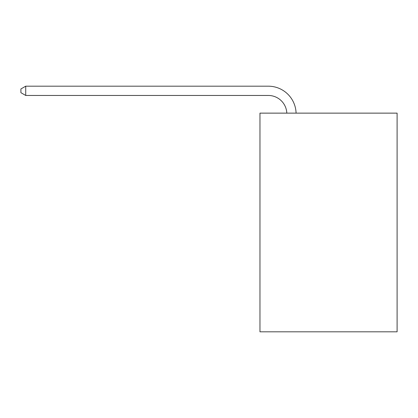 <?xml version="1.0" encoding="UTF-8"?>
<svg xmlns="http://www.w3.org/2000/svg" width="418" height="418" viewBox="0 0 418 418"><rect width="100%" height="100%" fill="white"/><g stroke="black" fill="none" stroke-linecap="round" stroke-linejoin="round"><path stroke-width="0.63" d="M397.1 113.132L397.1 331.814L259.965 331.814L259.965 113.132L397.1 113.132M286.816 113.132A18.533 18.533 0 0 0 268.304 95.456A18.533 18.533 0 0 1 286.816 113.132A18.533 18.533 0 0 0 268.304 95.456A18.533 18.533 0 0 1 286.816 113.132A18.533 18.533 0 0 0 268.304 95.456A18.533 18.533 0 0 1 286.816 113.132A18.533 18.533 0 0 0 268.304 95.456A18.533 18.533 0 0 1 286.816 113.132A18.533 18.533 0 0 0 268.304 95.456A18.533 18.533 0 0 1 286.816 113.132A18.533 18.533 0 0 0 268.304 95.456A18.533 18.533 0 0 1 286.816 113.132A18.533 18.533 0 0 0 268.304 95.456A18.533 18.533 0 0 1 286.816 113.132A18.533 18.533 0 0 0 268.304 95.456A18.533 18.533 0 0 1 286.816 113.132A18.533 18.533 0 0 0 268.304 95.456A18.533 18.533 0 0 1 286.816 113.132A18.533 18.533 0 0 0 268.304 95.456A18.533 18.533 0 0 1 286.816 113.132A18.533 18.533 0 0 0 268.304 95.456L25.717 95.456L20.9 92.676L20.9 88.966L25.717 86.186L268.304 86.186A27.797 27.797 0 0 1 296.085 113.132M25.717 86.186L268.304 86.186L25.717 86.186L268.304 86.186L25.717 86.186L268.304 86.186L25.717 86.186L268.304 86.186L25.717 86.186L268.304 86.186L25.717 86.186L268.304 86.186L25.717 86.186L268.304 86.186L25.717 86.186L268.304 86.186L25.717 86.186L268.304 86.186L25.717 86.186L268.304 86.186L25.717 86.186L25.717 95.456"/></g></svg>
